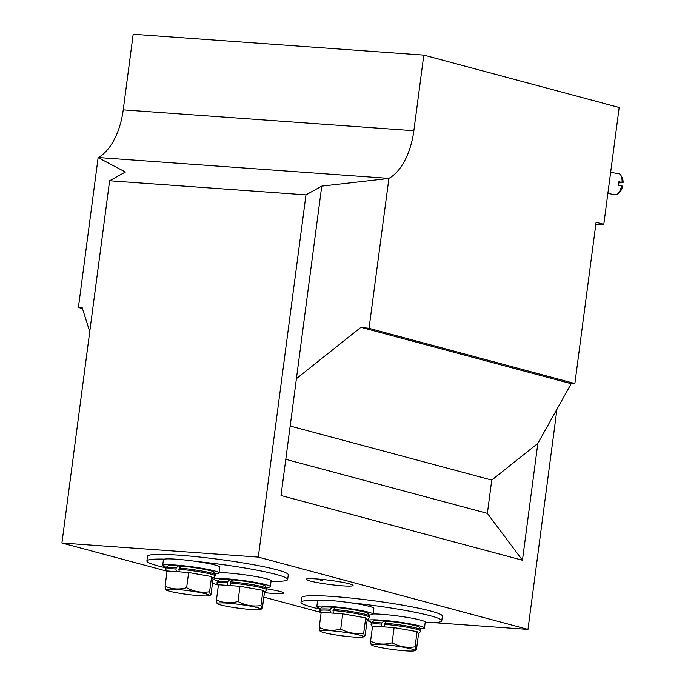 <?xml version="1.0" encoding="UTF-8"?>
<svg xmlns="http://www.w3.org/2000/svg" width="685" height="685" viewBox="0 0 685 685"><rect width="100%" height="100%" fill="white"/><g stroke="black" fill="none" stroke-linecap="round" stroke-linejoin="round"><path stroke-width="1.03" d="M430.291 615.764A70.992 6.276 -172.5 0 0 350.078 602.723A70.992 6.276 -172.5 0 1 430.291 615.764A70.992 6.276 -172.5 0 1 441.765 620.807A70.992 6.276 -172.5 0 0 430.291 615.764M318.465 600.454A70.992 6.276 -172.5 0 0 300.998 602.269A70.992 6.276 -172.5 0 0 312.471 607.312A70.992 6.276 -172.5 0 0 319.964 609.145A70.992 6.276 -172.5 0 1 312.471 607.312A70.992 6.276 -172.5 0 1 300.998 602.269A70.992 6.276 -172.5 0 1 318.465 600.454M425.154 622.648A70.992 6.276 -172.5 0 0 441.765 620.807A70.992 6.276 -172.5 0 1 425.154 622.648M276.192 574.45A70.992 6.276 -172.5 0 0 195.978 561.409A70.992 6.276 -172.5 0 1 276.192 574.45A70.992 6.276 -172.5 0 1 287.666 579.484A70.992 6.276 -172.5 0 0 276.192 574.45M164.366 559.14A70.992 6.276 -172.5 0 0 146.898 560.955A70.992 6.276 -172.5 0 0 158.372 565.99A70.992 6.276 -172.5 0 0 165.864 567.831A70.992 6.276 -172.5 0 1 158.372 565.99A70.992 6.276 -172.5 0 1 146.898 560.955A70.992 6.276 -172.5 0 1 164.366 559.14M271.054 581.325A70.992 6.276 -172.5 0 0 287.666 579.484A70.992 6.276 -172.5 0 1 271.054 581.325M301.614 597.603L300.998 602.269L301.614 597.603A70.992 6.276 7.5 0 1 352.296 598.21A70.992 6.276 7.5 0 1 430.908 611.097A70.992 6.276 7.5 0 1 442.382 616.132L441.765 620.807L442.382 616.132M147.515 556.28L146.898 560.955L147.515 556.28A70.992 6.276 7.5 0 1 198.188 556.896A70.992 6.276 7.5 0 1 276.808 569.774A70.992 6.276 7.5 0 1 288.282 574.818L287.666 579.484L288.282 574.818M309.971 580.983A23.667 2.089 -172.5 0 0 336.181 585.273A23.667 2.089 -172.5 0 0 353.066 585.478A23.667 2.089 -172.5 0 0 349.247 583.8A23.667 2.089 -172.5 0 0 323.037 579.51A23.667 2.089 -172.5 0 0 306.144 579.304A23.667 2.089 -172.5 0 0 309.971 580.983M264.273 592.619A23.667 2.089 -172.5 0 0 283.753 593.107A23.667 2.089 -172.5 0 0 279.925 591.429A23.667 2.089 -172.5 0 0 266.602 588.817M574.869 383.531L596.096 222.282L603.802 224.346L619.18 107.502L423.801 55.117L413.851 130.732A59.158 32.82 94.1 0 1 388.909 178.408L369.027 328.338L574.869 383.531L571.196 383.703L537.836 443.401L491.753 480.082L290.175 426.036M603.802 224.346L595.77 224.723M89.744 331.737L82.072 307.3L78.407 307.479L98.135 157.627L125.389 172.029L109.617 180.78L61.924 543.008L165.847 570.87M212.461 583.363L217.213 584.639M263.828 597.14L319.946 612.184M491.753 480.082L487.369 513.373L522.449 560.244L537.836 443.401M522.449 560.244L281.021 495.52L296.408 378.677L360.918 327.319L571.196 383.703M61.924 543.008L258.296 557.102L305.981 194.882L321.753 186.132L296.408 378.677M258.296 557.102L527.972 629.404L556.965 409.176M433.528 622.631L527.972 629.404M78.407 307.479L82.474 308.567M360.918 327.319L369.027 328.338M98.135 157.627L98.289 157.541A59.158 32.82 94.1 0 0 123.231 109.865L133.181 34.25L423.801 55.117M109.617 180.78L305.981 194.882M321.753 186.132L388.755 178.485M267.655 588.98L266.593 588.903M320.923 579.296L322.541 580.315L320.649 580.178L318.97 579.125M322.541 580.315L322.652 579.467M336.969 581.351L332.91 580.734M487.369 513.373L285.791 459.327M617.767 193.812L619.719 192.057A8.28 3.639 100 0 0 622.614 186.217L621.595 185.798A10.652 4.675 100 0 1 617.767 193.812A10.652 4.675 100 0 1 615.284 194.754L607.869 193.453M621.595 185.798L618.452 185.241A10.652 4.675 -80 0 0 618.752 183.486A10.652 4.675 -80 0 0 618.915 181.739L623.076 182.715L618.82 182.912M610.652 172.312L618.975 173.785A10.652 4.675 100 0 1 620.987 175.514A10.652 4.675 100 0 1 622.057 182.296M620.987 175.514L622.228 177.826A8.28 3.639 100 0 1 623.076 182.715M420.633 628.719A28.393 2.509 -172.5 0 0 424.452 627.974A28.393 2.509 -172.5 0 0 419.862 625.962A28.393 2.509 -172.5 0 0 388.412 620.807A28.393 2.509 -172.5 0 0 368.145 620.559A28.393 2.509 -172.5 0 0 371.638 622.271M424.452 627.974L425.222 622.134A28.393 2.509 -172.5 0 0 420.633 620.113A28.393 2.509 -172.5 0 0 373.111 613.965M369.266 614.95A28.393 2.509 -172.5 0 0 373.085 614.205A28.393 2.509 -172.5 0 0 368.496 612.184A28.393 2.509 -172.5 0 0 337.046 607.038A28.393 2.509 -172.5 0 0 316.778 606.79A28.393 2.509 -172.5 0 0 320.272 608.494M373.085 614.205L373.856 608.357A28.393 2.509 -172.5 0 0 369.266 606.345A28.393 2.509 -172.5 0 0 337.816 601.19A28.393 2.509 -172.5 0 0 317.549 600.942L316.778 606.79M266.533 587.405A28.393 2.509 -172.5 0 0 270.352 586.66A28.393 2.509 -172.5 0 0 265.763 584.639A28.393 2.509 -172.5 0 0 234.313 579.493A28.393 2.509 -172.5 0 0 214.045 579.245A28.393 2.509 -172.5 0 0 217.539 580.948M270.352 586.66L271.123 580.812A28.393 2.509 -172.5 0 0 266.533 578.799A28.393 2.509 -172.5 0 0 219.012 572.651M215.167 573.628A28.393 2.509 -172.5 0 0 218.986 572.883A28.393 2.509 -172.5 0 0 214.396 570.87A28.393 2.509 -172.5 0 0 182.946 565.716A28.393 2.509 -172.5 0 0 162.679 565.467A28.393 2.509 -172.5 0 0 166.172 567.18M218.986 572.883L219.757 567.043A28.393 2.509 -172.5 0 0 215.159 565.031A28.393 2.509 -172.5 0 0 183.717 559.876A28.393 2.509 -172.5 0 0 163.45 559.628L162.679 565.467M384.782 623.153L386.828 621.192C399.201 622.168 417.559 625.516 419.134 627.023L420.744 629.866A24.968 2.209 -172.5 0 0 384.782 623.153L384.353 624.3A24.968 2.209 7.5 0 1 420.59 631.031L420.744 629.866M381.357 624.078L381.768 622.922A24.968 2.209 -172.5 0 0 371.236 623.341L371.082 624.514A24.968 2.209 7.5 0 1 381.357 624.078L381.853 626.732A22.596 1.995 -172.5 0 0 381.408 626.698M371.236 623.341L372.666 621.346C374.96 621.115 369.66 620.413 383.737 620.944L385.929 621.518M385.244 626.972A22.596 1.995 -172.5 0 0 384.773 626.938L384.799 626.946M384.773 626.938L384.353 624.3M383.874 620.97L381.768 622.922M333.415 609.385L335.462 607.424C347.834 608.4 366.192 611.739 367.768 613.255L369.378 616.089A24.968 2.209 -172.5 0 0 333.415 609.385L332.987 610.532A24.968 2.209 7.5 0 1 369.224 617.262L369.378 616.089M329.99 610.301L330.401 609.153A24.968 2.209 -172.5 0 0 319.869 609.573L319.715 610.737A24.968 2.209 7.5 0 1 329.99 610.301L330.487 612.964A22.596 1.995 -172.5 0 0 330.042 612.929M319.869 609.573L321.299 607.578C323.594 607.338 318.294 606.645 332.371 607.175L334.563 607.749M333.878 613.203A22.596 1.995 -172.5 0 0 333.407 613.161L332.987 610.532M332.508 607.193L330.401 609.153M230.682 581.839L232.729 579.878C245.102 580.854 263.46 584.202 265.035 585.709L266.636 588.543A24.968 2.209 -172.5 0 0 230.682 581.839L230.246 582.986A24.968 2.209 7.5 0 1 266.491 589.716L266.636 588.543M227.257 582.755L227.668 581.608A24.968 2.209 -172.5 0 0 217.136 582.027L216.982 583.2A24.968 2.209 7.5 0 1 227.257 582.755L227.754 585.418M217.136 582.027L218.566 580.032C220.861 579.801 215.561 579.099 229.638 579.63L231.83 580.204M231.145 585.658A22.596 1.995 -172.5 0 0 230.674 585.624L230.699 585.624M230.674 585.624L230.246 582.986M229.775 579.647L227.668 581.608M179.316 568.071L181.362 566.101C193.735 567.077 212.093 570.425 213.669 571.932L215.27 574.775A24.968 2.209 -172.5 0 0 179.316 568.071L178.879 569.209A24.968 2.209 7.5 0 1 215.116 575.939L215.27 574.775M175.891 568.987L176.302 567.839A24.968 2.209 -172.5 0 0 165.77 568.259L165.616 569.423A24.968 2.209 7.5 0 1 175.891 568.987L176.387 571.641M165.77 568.259L167.2 566.264C169.495 566.024 164.194 565.331 178.271 565.853L180.463 566.426M179.778 571.889A22.596 1.995 -172.5 0 0 179.307 571.847L179.333 571.855M179.307 571.847L178.879 569.209M178.408 565.878L176.302 567.839M375.08 646.332A21.86 1.935 7.5 0 1 371.767 645.107A21.86 1.935 7.5 0 1 385.569 644.816A21.86 1.935 7.5 0 1 411.36 648.935A21.86 1.935 7.5 0 1 414.596 650.75A21.86 1.935 7.5 0 1 397.668 650.125A21.86 1.935 7.5 0 1 375.08 646.332M392.103 642.804C399.389 646.751 407.053 648.096 415.067 646.846L417.071 631.656L394.098 627.614L372.554 626.064L370.559 641.254C377.418 644.379 384.593 644.893 392.103 642.804L394.098 627.614M371.767 645.107L371.124 644.628L370.559 641.254M415.067 646.846L415.846 650.245L416.497 649.346L418.501 634.156L417.071 631.656M323.714 632.563A21.86 1.935 7.5 0 1 320.4 631.339A21.86 1.935 7.5 0 1 334.203 631.039A21.86 1.935 7.5 0 1 359.993 635.166A21.86 1.935 7.5 0 1 363.23 636.981A21.86 1.935 7.5 0 1 346.302 636.356A21.86 1.935 7.5 0 1 323.714 632.563M340.736 629.027C348.023 632.983 355.686 634.327 363.701 633.077L365.704 617.887L342.731 613.837L321.188 612.296L319.193 627.486C326.051 630.602 333.227 631.116 340.736 629.027L342.731 613.837M320.4 631.339L319.758 630.851L319.193 627.486M363.701 633.077L364.48 636.468L365.131 635.569L367.134 620.379L365.704 617.887M220.981 605.018A21.86 1.935 7.5 0 1 217.667 603.793A21.86 1.935 7.5 0 1 231.47 603.494A21.86 1.935 7.5 0 1 257.26 607.621A21.86 1.935 7.5 0 1 260.497 609.436A21.86 1.935 7.5 0 1 243.569 608.811A21.86 1.935 7.5 0 1 220.981 605.018M237.995 601.481C245.29 605.437 252.953 606.782 260.968 605.531L262.971 590.342L239.998 586.292L218.455 584.75L216.46 599.94C223.319 603.057 230.494 603.579 237.995 601.481L239.998 586.292M217.667 603.793L217.025 603.314L216.46 599.94M260.968 605.531L261.747 608.931L262.398 608.023L264.401 592.833L262.971 590.342M169.615 591.249A21.86 1.935 7.5 0 1 166.301 590.025A21.86 1.935 7.5 0 1 180.095 589.725A21.86 1.935 7.5 0 1 205.894 593.852A21.86 1.935 7.5 0 1 209.13 595.659A21.86 1.935 7.5 0 1 192.202 595.034A21.86 1.935 7.5 0 1 169.615 591.249M186.628 587.713C193.923 591.66 201.587 593.013 209.601 591.754L211.605 576.564L188.632 572.523L167.089 570.973L165.094 586.163C171.952 589.288 179.127 589.802 186.628 587.713L188.632 572.523M166.301 590.025L165.659 589.537L165.094 586.163M209.601 591.754L210.372 595.154L211.031 594.255L213.026 579.065L211.605 576.564M98.289 157.541L388.909 178.408M123.231 109.865L413.851 130.732M417.91 633.128A22.596 1.995 -172.5 0 0 417.653 632.683M407.626 629.995A22.596 1.995 -172.5 0 0 403.542 629.275M366.543 619.351A22.596 1.995 -172.5 0 0 366.287 618.906M356.26 616.217A22.596 1.995 -172.5 0 0 352.176 615.498M263.811 591.814A22.596 1.995 -172.5 0 0 263.554 591.369M253.527 588.68A22.596 1.995 -172.5 0 0 249.443 587.961M212.444 578.037A22.596 1.995 -172.5 0 0 212.187 577.592M202.161 574.903A22.596 1.995 -172.5 0 0 198.076 574.184M368.145 620.559L368.367 618.855M214.045 579.245L214.268 577.541M371.082 624.514L372.409 627.177M418.073 633.411L419.717 632.64L420.59 631.031M319.715 610.737L321.042 613.409M366.706 619.642L368.35 618.872L369.224 617.262M216.982 583.2L218.309 585.863M263.973 592.097L265.617 591.326L266.491 589.716M165.616 569.423L166.943 572.086M212.607 578.32L214.251 577.549L215.116 575.939M414.596 650.75L415.846 650.245M363.23 636.981L364.48 636.468M260.497 609.436L261.747 608.931M209.13 595.659L210.372 595.154"/></g></svg>
